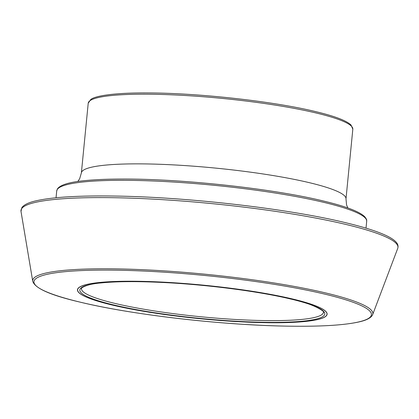 <?xml version="1.0" encoding="UTF-8"?>
<svg xmlns="http://www.w3.org/2000/svg" width="419" height="419" viewBox="0 0 419 419"><rect width="100%" height="100%" fill="white"/><g stroke="black" fill="none" stroke-linecap="round" stroke-linejoin="round"><path stroke-width="0.63" d="M114.476 303.298A121.547 16.341 -174.4 0 0 246.388 320.027A121.547 16.341 -174.4 0 0 323.416 312.359C326.118 312.846 316.35 304.33 291.168 299.14C260.477 291.676 210.38 285.035 167.129 282.705C139.192 281.196 117.032 281.29 100.654 282.982C84.821 284.182 79.966 289.016 81.485 288.639A121.547 16.341 -174.4 0 0 114.476 303.298M291.378 299.161A123.066 16.545 5.6 0 1 286.381 322.18A123.066 16.545 5.6 0 1 113.23 304.833A123.066 16.545 5.6 0 1 118.226 281.814A123.066 16.545 5.6 0 1 291.378 299.161M111.627 304.885A125.276 16.844 -174.4 0 0 287.89 322.541A125.276 16.844 -174.4 0 0 292.981 299.108A125.276 16.844 -174.4 0 0 116.712 281.453A125.276 16.844 -174.4 0 0 111.627 304.885M293.075 299.103A125.412 16.86 5.6 0 1 287.984 322.557A125.412 16.86 5.6 0 1 111.533 304.88A125.412 16.86 5.6 0 1 116.623 281.421A125.412 16.86 5.6 0 1 293.075 299.103M79.945 302.089A169.564 22.799 -174.4 0 0 318.519 325.992A169.564 22.799 -174.4 0 0 325.406 294.274A169.564 22.799 -174.4 0 0 86.833 270.375A169.564 22.799 -174.4 0 0 79.945 302.089M326.48 293.138A170.9 22.977 5.6 0 1 372.674 314.575L397.746 248.357A189.404 25.465 -174.4 0 0 346.555 224.6A189.404 25.465 -174.4 0 0 137.814 198.402A189.404 25.465 -174.4 0 0 20.997 211.417L32.734 281.243A170.9 22.977 5.6 0 1 138.139 269.501A170.9 22.977 5.6 0 1 326.48 293.138M56.717 190.907L57.586 188.655C60.813 184.611 70.376 181.893 86.267 180.495C96.166 179.557 108.018 179.07 121.835 179.044C181.657 178.683 273.361 188.686 323.678 201.073C345.937 206.389 359.659 211.642 364.839 216.827C367.845 221.012 366.206 219.614 366.693 221.3A155.732 20.94 -174.4 0 0 324.421 202.513A155.732 20.94 -174.4 0 0 155.412 181.081A155.732 20.94 -174.4 0 0 56.717 190.907L56.046 197.763M88.215 103.231L90.745 99.533C94.956 95.783 115.136 92.709 147.31 92.924C198.328 92.96 274.026 101.377 315.999 111.695C334.75 116.173 346.424 120.614 351.028 125.019L352.824 129.178A132.943 17.876 -174.4 0 0 316.743 113.14A132.943 17.876 -174.4 0 0 172.466 94.846A132.943 17.876 -174.4 0 0 88.215 103.231L81.38 172.9A132.943 17.876 5.6 0 1 165.631 164.515A132.943 17.876 5.6 0 1 309.913 182.81A132.943 17.876 5.6 0 1 345.994 198.847L346.55 204.891L347.822 207.965M32.734 281.243C34.861 288.309 50.563 295.254 79.835 302.073C130.304 314.433 218.592 324.825 283.616 326.076C317.764 326.783 342.716 325.437 358.46 322.043C365.509 320.545 370.05 318.435 372.077 315.706L372.674 314.575M20.997 211.417L21.851 207.651C23.899 204.807 28.455 202.571 35.515 200.942C52.312 197.035 79.573 195.416 117.31 196.092C189.645 197.27 289.257 208.892 345.885 222.767C362.995 226.883 376.053 230.974 385.056 235.038C390.23 237.374 393.891 239.705 396.039 242.046C397.888 244.015 398.459 246.121 397.746 248.357M81.38 172.9L79.668 178.719L77.819 181.495M352.824 129.178L345.994 198.847M366.693 221.3L366.023 228.156"/></g></svg>

